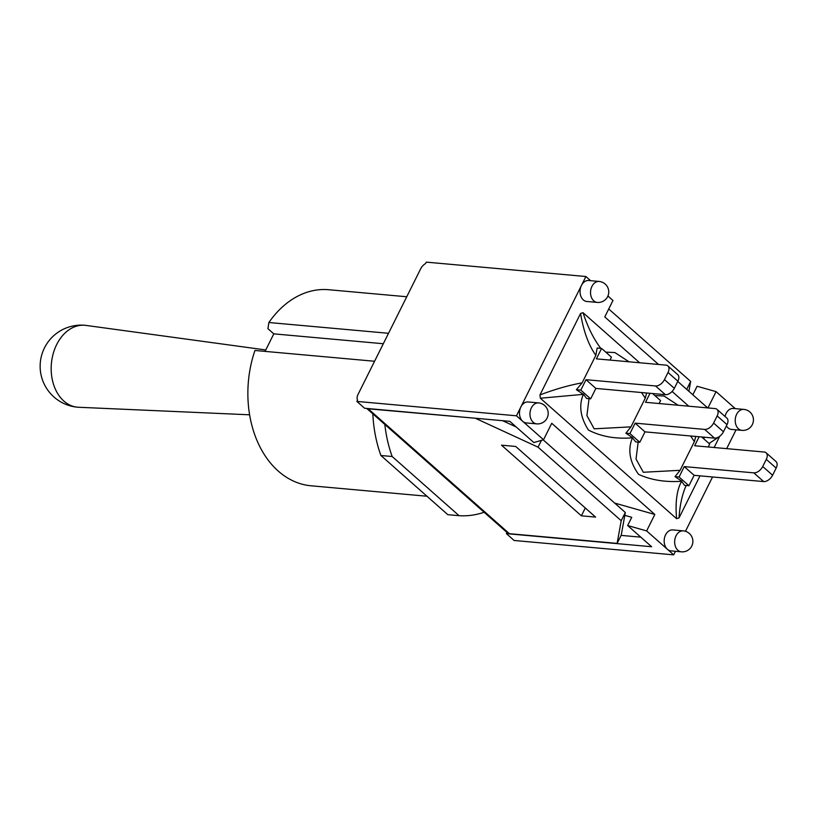 <?xml version="1.0" encoding="UTF-8"?>
<svg xmlns="http://www.w3.org/2000/svg" width="817" height="817" viewBox="0 0 817 817"><rect width="100%" height="100%" fill="white"/><g stroke="black" fill="none" stroke-linecap="round" stroke-linejoin="round"><path stroke-width="1.23" d="M694.123 475.31L688.935 485.737L679.07 477.005L684.258 466.589L694.123 475.31L763.66 481.581A8.099 4.882 -48.5 0 0 772.596 475.228L776.15 468.1A8.099 4.882 -48.5 0 0 775.997 461.534L766.132 452.812A8.099 4.882 -48.5 0 0 764.181 452.026L694.654 445.755L699.138 436.748M684.258 466.589L753.795 472.859A8.099 4.882 -48.5 0 0 762.731 466.507L766.285 459.368A8.099 4.882 -48.5 0 0 766.132 452.812M644.991 431.866L639.803 442.283L629.938 433.561L635.136 423.145L644.991 431.866L714.528 438.137A8.099 4.882 -48.5 0 0 723.464 431.774L727.018 424.646A8.099 4.882 -48.5 0 0 726.864 418.09L716.999 409.368A8.099 4.882 -48.5 0 0 715.049 408.571L645.522 402.301L650.015 393.304M635.136 423.145L704.663 429.415A8.099 4.882 -48.5 0 0 713.598 423.053L717.152 415.924A8.099 4.882 -48.5 0 0 716.999 409.368M701.701 436.983L709.707 444.06L708.257 446.981M652.569 393.528L660.575 400.616L659.125 403.537M595.869 388.422L590.671 398.839L580.805 390.118L586.003 379.691L595.869 388.422L665.395 394.682A8.099 4.882 -48.5 0 0 674.331 388.33L677.885 381.202A8.099 4.882 -48.5 0 0 677.732 374.646L667.867 365.914A8.099 4.882 -48.5 0 0 665.926 365.128L596.39 358.857L601.588 348.44L611.453 357.162L609.993 360.083M586.003 379.691L655.53 385.961A8.099 4.882 -48.5 0 0 664.466 379.609L668.02 372.481A8.099 4.882 -48.5 0 0 667.867 365.914M600.781 348.369C593.622 338.912 587.699 327.025 583.021 312.686L639.64 362.758M580.581 313.452C583.532 331.242 588.618 345.203 595.848 355.324L582.133 382.826C568.612 385.338 554.549 389.372 539.955 394.948L580.581 313.452L583.021 312.686M601.588 348.44L597.156 348.042L595.848 355.324M672.105 391.466L688.762 406.202M705.03 437.279L703.233 438.331M678.161 405.252L664.027 396.02L654.866 395.561M629.039 361.798L614.895 352.566L605.734 352.117M709.064 443.488L719.654 436.441L714.14 447.512M659.258 403.547L673.279 404.803M690.641 435.982L694.389 441.629L680.101 470.306L643.316 472.267L636.034 459.042L638.169 442.14M695.737 436.441L694.399 441.64M688.935 485.737L684.503 485.339L681.623 481.274C676.844 489.751 675.169 502.22 676.588 518.693L540.374 398.236L583.328 394.345C578.661 405.589 580.376 417.487 588.475 430.069C601.067 436.584 615.722 439.168 632.45 437.82C627.538 449.616 629.58 461.799 638.588 474.381C651.169 480.09 665.518 482.387 681.623 481.274M700.016 475.841L679.029 517.937L676.588 518.693M679.029 517.937C679.867 504.967 682.256 494.152 686.178 485.482M681.817 481.193L675.005 476.648L680.101 470.306M632.45 437.82L635.738 441.915L639.803 442.283M583.328 394.345L576.383 389.719L582.133 382.826M540.374 398.236L539.955 394.948M641.508 392.538L645.267 398.185L630.969 426.862L625.873 433.194L632.654 437.728M630.969 426.862L594.184 428.823L586.912 415.598L589.037 398.686M583.501 394.254L586.616 398.471L590.671 398.839M610.136 360.093L624.147 361.359M646.615 392.997L645.267 398.185M675.005 476.648L679.07 477.005M576.383 389.719L580.805 390.118M625.873 433.194L629.938 433.561M384.827 424.452A114.942 83.783 95.2 0 0 392.17 456.509L459.083 515.69A114.942 83.783 95.2 0 0 484.124 512.249M383.316 343.732L273.797 333.857L267.925 328.669L268.885 322.511A98.428 71.753 -84.8 0 1 328.72 289.729L406.733 296.755M426.974 496.236L311.052 485.788A98.428 71.753 -84.8 0 1 254.945 350.473L374.574 361.257M273.797 333.857L265.055 351.381M388.514 333.295L268.885 322.511M372.828 413.831A114.942 83.783 95.2 0 0 380.906 455.498L447.828 514.679L459.083 515.69M392.17 456.509L380.906 455.498M590.609 280.68L585.901 276.524L426.3 262.134L425.616 263.503A8.099 4.882 131.5 0 0 420.684 268.793L358.071 394.356A8.099 4.882 131.5 0 0 357.54 400.044L356.866 401.413L364.596 408.255L509.849 421.347L533.818 442.548L543.54 439.75L551.741 423.298L654.836 514.465L646.635 530.917L667.428 549.31A10.519 7.67 -84.8 0 1 665.579 534.839A10.519 7.67 -84.8 0 1 672.81 529.916L683.298 530.866A10.519 7.67 95.2 0 0 676.067 535.778A10.519 7.67 95.2 0 0 681.409 551.822A10.519 10.519 0 0 0 692.836 542.284A10.519 10.519 0 0 0 683.298 530.866M585.289 507.99L581.387 515.823L501.505 445.173L515.701 446.46L595.593 517.1L581.387 515.823M625.322 512.494L621.226 535.166L617.121 543.387L621.216 520.715L625.322 512.494L543.182 439.852M366.741 408.449L507.459 532.888A8.099 4.882 -48.5 0 0 509.399 533.685L617.121 543.387M476.035 418.304L368.201 408.806A8.099 4.882 131.5 0 1 366.925 408.469M502.578 420.694L516.221 426.985M541.446 440.353L538.046 447.165L475.923 418.518M686.709 389.372L690.661 381.437L688.884 391.292M538.046 447.165L621.216 520.715M690.661 381.437L608.736 308.979M621.114 535.39L640.804 537.157M646.635 530.917L627.66 525.535L631.755 517.304L624.811 515.333M627.66 525.535L651.629 546.736L506.377 533.634L514.118 540.476L673.708 554.866L675.496 551.291M506.377 533.634L506.969 532.459M692.234 394.264L693 394.478L697.095 386.257L716.08 391.639L707.951 407.938M597.288 302.413L586.8 301.473A10.519 7.67 -84.8 0 1 581.459 285.429A10.519 7.67 -84.8 0 1 588.689 280.507L599.178 281.457A10.519 7.67 95.2 0 0 591.937 286.379A10.519 7.67 95.2 0 0 597.288 302.413A10.519 10.519 0 0 0 608.706 292.884A10.519 10.519 0 0 0 599.178 281.457M681.409 551.822L670.92 550.872A10.519 7.67 -84.8 0 1 667.428 549.31L673.708 554.866M536.728 423.87L526.24 422.93A10.519 7.67 -84.8 0 1 522.747 421.358A10.519 7.67 -84.8 0 1 520.899 406.886A10.519 7.67 -84.8 0 1 528.129 401.964L538.617 402.914A10.519 7.67 95.2 0 0 531.387 407.836A10.519 7.67 95.2 0 0 536.728 423.87A10.519 10.519 0 0 0 548.156 414.342A10.519 10.519 0 0 0 538.617 402.914M741.969 430.365A10.519 10.519 0 0 0 753.397 420.826A10.519 10.519 0 0 0 743.858 409.399A10.519 7.67 95.2 0 0 736.628 414.321A10.519 7.67 95.2 0 0 741.969 430.365L731.481 429.415A10.519 7.67 -84.8 0 1 726.384 425.912M725.057 416.486A10.519 7.67 -84.8 0 1 726.139 413.382A10.519 7.67 -84.8 0 1 733.37 408.459L743.858 409.399M585.901 276.524L516.456 415.802L543.54 439.75M685.463 531.295L712.547 476.975M726.681 448.645L736.056 429.834M735.29 408.633L716.08 391.639M707.665 407.908L677.763 381.457M658.543 364.464L604.774 316.914L612.975 300.462L607.93 295.999M614.66 503.068L654.836 514.465M516.456 415.802L356.866 401.413M265.76 349.962L85.948 325.401A41.116 29.974 95.2 0 0 84.958 325.289A41.116 29.974 95.2 0 0 56.7 344.519A41.116 29.974 95.2 0 0 77.574 407.203A41.116 29.974 95.2 0 0 78.575 407.264L249.645 414.801M753.795 472.859L763.66 481.581M762.731 466.507L772.596 475.228M766.285 459.368L776.15 468.1M704.663 429.415L714.528 438.137M713.598 423.053L723.464 431.774M717.152 415.924L727.018 424.646M655.53 385.961L665.395 394.682M664.466 379.609L674.331 388.33M668.02 372.481L677.885 381.202M509.399 533.685L368.201 408.806M84.958 325.289A41.116 41.116 0 0 0 44.465 347.899A41.116 41.116 0 0 0 77.574 407.203"/></g></svg>
